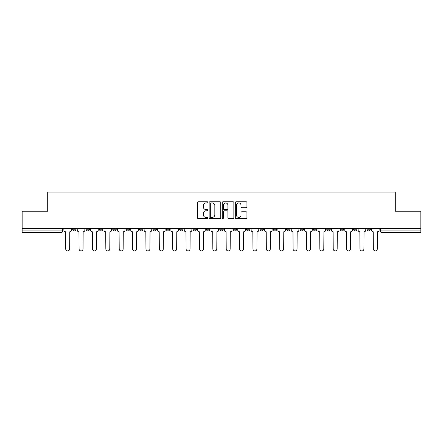 <?xml version="1.0" encoding="UTF-8"?>
<svg xmlns="http://www.w3.org/2000/svg" width="443" height="443" viewBox="0 0 443 443"><rect width="100%" height="100%" fill="white"/><g stroke="black" fill="none" stroke-linecap="round" stroke-linejoin="round"><path stroke-width="0.66" d="M207.784 202.357A0.587 0.587 0 0 0 207.191 201.764L198.248 201.764A0.842 0.842 0 0 0 197.406 202.606L197.406 217.757A0.842 0.842 0 0 0 198.248 218.598L207.191 218.598A0.587 0.587 0 0 0 207.784 218.011A0.587 0.587 0 0 0 207.191 217.419L206.034 217.419A2.691 2.691 0 0 1 203.343 214.728L203.343 213.465A2.691 2.691 0 0 1 206.034 210.774L207.191 210.774A0.587 0.587 0 0 0 207.784 210.181A0.587 0.587 0 0 0 207.191 209.594L206.034 209.594A2.691 2.691 0 0 1 203.343 206.898L203.343 205.635A2.691 2.691 0 0 1 206.034 202.944L207.191 202.944A0.587 0.587 0 0 0 207.784 202.357M353.542 229.219L353.542 228.272L353.542 229.219A1.717 1.717 0 0 0 355.258 230.93A1.717 1.717 0 0 1 353.542 229.219L356.975 229.219A1.717 1.717 0 0 1 355.258 230.93M206.41 228.272L206.41 229.219L209.838 229.219A1.717 1.717 0 0 1 208.127 230.93A1.717 1.717 0 0 1 206.41 229.219L206.41 228.272M193.032 228.272L193.032 229.219L196.465 229.219A1.717 1.717 0 0 1 194.748 230.93A1.717 1.717 0 0 1 193.032 229.219L193.032 228.272M126.155 229.219L126.155 228.272L126.155 229.219A1.717 1.717 0 0 0 127.872 230.93A1.717 1.717 0 0 1 126.155 229.219L129.583 229.219A1.717 1.717 0 0 1 127.872 230.93M99.404 228.272L99.404 229.219L102.831 229.219A1.717 1.717 0 0 1 101.12 230.93A1.717 1.717 0 0 1 99.404 229.219L99.404 228.272M86.025 229.219L86.025 228.272L86.025 229.219A1.717 1.717 0 0 0 87.742 230.93A1.717 1.717 0 0 1 86.025 229.219L89.458 229.219A1.717 1.717 0 0 1 87.742 230.93A1.717 1.717 0 0 0 89.458 229.219A1.717 1.717 0 0 1 87.742 230.93M72.652 229.219L72.652 228.272L72.652 229.219A1.717 1.717 0 0 0 74.369 230.93A1.717 1.717 0 0 1 72.652 229.219L76.08 229.219A1.717 1.717 0 0 1 74.369 230.93A1.717 1.717 0 0 0 76.08 229.219A1.717 1.717 0 0 1 74.369 230.93M246.098 207.701A0.842 0.842 0 0 0 246.939 206.859L246.939 202.606A0.842 0.842 0 0 0 246.098 201.764L236.163 201.764A0.842 0.842 0 0 0 235.322 202.606L235.322 217.757A0.842 0.842 0 0 0 236.163 218.598L246.098 218.598A0.842 0.842 0 0 0 246.939 217.757L246.939 212.623A0.842 0.842 0 0 0 246.098 211.782L241.845 211.782A0.842 0.842 0 0 0 241.003 212.623L241.003 215.171A2.254 2.254 0 0 1 238.755 217.419A2.254 2.254 0 0 1 236.501 215.171L236.501 205.198A2.254 2.254 0 0 1 238.755 202.944A2.254 2.254 0 0 1 241.003 205.198L241.003 206.859A0.842 0.842 0 0 0 241.845 207.701L246.098 207.701M22.15 228.272L22.15 211.211L47.7 211.211L47.7 192.09L395.3 192.09L395.3 211.211L420.85 211.211L420.85 228.272L22.15 228.272L22.15 230.93L62.707 230.93L62.707 228.272M220.764 202.606A0.842 0.842 0 0 0 219.922 201.764L209.993 201.764A0.842 0.842 0 0 0 209.151 202.606L209.151 217.757A0.842 0.842 0 0 0 209.993 218.598L219.922 218.598A0.842 0.842 0 0 0 220.764 217.757L220.764 202.606M223.078 201.764L233.007 201.764A0.842 0.842 0 0 1 233.849 202.606L233.849 217.757A0.842 0.842 0 0 1 233.007 218.598L228.76 218.598A0.842 0.842 0 0 1 227.918 217.757L227.918 211.616A0.842 0.842 0 0 0 227.076 210.774L224.258 210.774A0.842 0.842 0 0 0 223.416 211.616L223.416 218.011A0.587 0.587 0 0 1 222.823 218.598A0.587 0.587 0 0 1 222.236 218.011L222.236 202.606A0.842 0.842 0 0 1 223.078 201.764M380.293 228.272L380.293 230.93L420.85 230.93L420.85 232.647L382.01 232.647A1.717 1.717 0 0 1 380.293 230.93L380.293 228.272M420.85 228.272L420.85 230.93M62.707 230.93A1.717 1.717 0 0 1 60.99 232.647A1.717 1.717 0 0 0 62.707 230.93A1.717 1.717 0 0 1 60.99 232.647L22.15 232.647L22.15 230.93M370.348 228.272L370.348 229.219A1.717 1.717 0 0 1 368.631 230.93A1.717 1.717 0 0 1 366.92 229.219L370.348 229.219M366.92 228.272L366.92 229.219M356.975 228.272L356.975 229.219L356.975 228.272M343.596 228.272L343.596 229.219A1.717 1.717 0 0 1 341.88 230.93A1.717 1.717 0 0 1 340.169 229.219L343.596 229.219A1.717 1.717 0 0 1 341.88 230.93A1.717 1.717 0 0 0 343.596 229.219L343.596 228.272M340.169 228.272L340.169 229.219M330.223 228.272L330.223 229.219A1.717 1.717 0 0 1 328.507 230.93A1.717 1.717 0 0 1 326.79 229.219L330.223 229.219L330.223 228.272M326.79 228.272L326.79 229.219M316.845 228.272L316.845 229.219A1.717 1.717 0 0 1 315.128 230.93A1.717 1.717 0 0 1 313.417 229.219L316.845 229.219M313.417 228.272L313.417 229.219M303.472 228.272L303.472 229.219A1.717 1.717 0 0 1 301.755 230.93A1.717 1.717 0 0 1 300.038 229.219L303.472 229.219L303.472 228.272M300.038 228.272L300.038 229.219M290.093 228.272L290.093 229.219A1.717 1.717 0 0 1 288.376 230.93A1.717 1.717 0 0 1 286.665 229.219L290.093 229.219L290.093 228.272M286.665 228.272L286.665 229.219M276.72 228.272L276.72 229.219A1.717 1.717 0 0 1 275.003 230.93A1.717 1.717 0 0 1 273.287 229.219L276.72 229.219M273.287 228.272L273.287 229.219M263.341 228.272L263.341 229.219A1.717 1.717 0 0 1 261.625 230.93A1.717 1.717 0 0 1 259.914 229.219L263.341 229.219M259.914 228.272L259.914 229.219M249.968 228.272L249.968 229.219A1.717 1.717 0 0 1 248.252 230.93A1.717 1.717 0 0 1 246.535 229.219A1.717 1.717 0 0 0 248.252 230.93M246.535 228.272L246.535 229.219L249.968 229.219M236.59 228.272L236.59 229.219A1.717 1.717 0 0 1 234.873 230.93A1.717 1.717 0 0 1 233.162 229.219L236.59 229.219L236.59 228.272M233.162 228.272L233.162 229.219M223.217 228.272L223.217 229.219A1.717 1.717 0 0 1 221.5 230.93A1.717 1.717 0 0 1 219.783 229.219L223.217 229.219A1.717 1.717 0 0 1 221.5 230.93A1.717 1.717 0 0 0 223.217 229.219L223.217 228.272M219.783 228.272L219.783 229.219M209.838 228.272L209.838 229.219M196.465 228.272L196.465 229.219L196.465 228.272M183.086 228.272L183.086 229.219A1.717 1.717 0 0 1 181.375 230.93A1.717 1.717 0 0 1 179.659 229.219L183.086 229.219L183.086 228.272M179.659 228.272L179.659 229.219M169.713 228.272L169.713 229.219A1.717 1.717 0 0 1 167.997 230.93A1.717 1.717 0 0 1 166.28 229.219L169.713 229.219M166.28 228.272L166.28 229.219M156.335 228.272L156.335 229.219A1.717 1.717 0 0 1 154.624 230.93A1.717 1.717 0 0 1 152.907 229.219L156.335 229.219M152.907 228.272L152.907 229.219M142.962 228.272L142.962 229.219A1.717 1.717 0 0 1 141.245 230.93A1.717 1.717 0 0 1 139.528 229.219L142.962 229.219A1.717 1.717 0 0 1 141.245 230.93A1.717 1.717 0 0 0 142.962 229.219M139.528 228.272L139.528 229.219M129.583 228.272L129.583 229.219M116.21 228.272L116.21 229.219A1.717 1.717 0 0 1 114.493 230.93A1.717 1.717 0 0 1 112.777 229.219L116.21 229.219A1.717 1.717 0 0 1 114.493 230.93A1.717 1.717 0 0 0 116.21 229.219L116.21 228.272M112.777 228.272L112.777 229.219M102.831 228.272L102.831 229.219L102.831 228.272M89.458 228.272L89.458 229.219L89.458 228.272M76.08 228.272L76.08 229.219L76.08 228.272M210.918 202.944A0.587 0.587 0 0 0 210.325 203.531L210.325 216.832A0.587 0.587 0 0 0 210.918 217.419L212.136 217.419A2.691 2.691 0 0 0 214.833 214.728L214.833 205.635A2.691 2.691 0 0 0 212.136 202.944L210.918 202.944M227.918 205.236A2.254 2.254 0 0 0 225.664 202.988A2.254 2.254 0 0 0 223.416 205.236L223.416 208.753A0.842 0.842 0 0 0 224.258 209.594L227.076 209.594A0.842 0.842 0 0 0 227.918 208.753L227.918 205.236M63.864 230.072L63.864 228.272L63.864 230.072A1.717 1.717 0 0 0 65.581 231.789L65.708 248.938A1.971 1.971 0 0 0 67.679 250.91A1.971 1.971 0 0 0 69.651 248.938L69.778 231.789A1.717 1.717 0 0 0 71.495 230.072L71.495 228.272L71.495 230.072M65.581 231.789L65.708 248.938M69.651 248.938L69.778 231.789M77.237 230.072L77.237 228.272L77.237 230.072A1.717 1.717 0 0 0 78.954 231.789L79.081 248.938A1.971 1.971 0 0 0 81.052 250.91A1.971 1.971 0 0 0 83.029 248.938L83.157 231.789A1.717 1.717 0 0 0 84.868 230.072L84.868 228.272L84.868 230.072M90.616 230.072L90.616 228.272L90.616 230.072A1.717 1.717 0 0 0 92.332 231.789L92.46 248.938A1.971 1.971 0 0 0 94.431 250.91A1.971 1.971 0 0 0 96.402 248.938L96.53 231.789A1.717 1.717 0 0 0 98.246 230.072L98.246 228.272L98.246 230.072M78.954 231.789L79.081 248.938M83.029 248.938L83.157 231.789M92.332 231.789L92.46 248.938M96.402 248.938L96.53 231.789M103.989 230.072L103.989 228.272L103.989 230.072A1.717 1.717 0 0 0 105.705 231.789L105.833 248.938A1.971 1.971 0 0 0 107.804 250.91A1.971 1.971 0 0 0 109.781 248.938L109.908 231.789A1.717 1.717 0 0 0 111.619 230.072L111.619 228.272L111.619 230.072M117.367 230.072L117.367 228.272L117.367 230.072A1.717 1.717 0 0 0 119.084 231.789L119.211 248.938A1.971 1.971 0 0 0 121.183 250.91A1.971 1.971 0 0 0 123.154 248.938L123.281 231.789A1.717 1.717 0 0 0 124.998 230.072L124.998 228.272L124.998 230.072M130.74 230.072L130.74 228.272L130.74 230.072A1.717 1.717 0 0 0 132.457 231.789L132.584 248.938A1.971 1.971 0 0 0 134.556 250.91A1.971 1.971 0 0 0 136.527 248.938L136.66 231.789A1.717 1.717 0 0 0 138.371 230.072L138.371 228.272L138.371 230.072M105.705 231.789L105.833 248.938M109.781 248.938L109.908 231.789M119.084 231.789L119.211 248.938M123.154 248.938L123.281 231.789M132.457 231.789L132.584 248.938M136.527 248.938L136.66 231.789M144.119 230.072L144.119 228.272L144.119 230.072A1.717 1.717 0 0 0 145.83 231.789L145.963 248.938A1.971 1.971 0 0 0 147.934 250.91A1.971 1.971 0 0 0 149.906 248.938L150.033 231.789A1.717 1.717 0 0 0 151.75 230.072L151.75 228.272L151.75 230.072M145.83 231.789L145.963 248.938M149.906 248.938L150.033 231.789M157.492 230.072L157.492 228.272L157.492 230.072A1.717 1.717 0 0 0 159.209 231.789L159.336 248.938A1.971 1.971 0 0 0 161.307 250.91A1.971 1.971 0 0 0 163.279 248.938L163.412 231.789A1.717 1.717 0 0 0 165.123 230.072L165.123 228.272L165.123 230.072M159.209 231.789L159.336 248.938M163.279 248.938L163.412 231.789M170.871 230.072L170.871 228.272L170.871 230.072A1.717 1.717 0 0 0 172.582 231.789L172.715 248.938A1.971 1.971 0 0 0 174.686 250.91A1.971 1.971 0 0 0 176.657 248.938L176.785 231.789A1.717 1.717 0 0 0 178.501 230.072L178.501 228.272L178.501 230.072M172.582 231.789L172.715 248.938M176.657 248.938L176.785 231.789M184.244 230.072L184.244 228.272L184.244 230.072A1.717 1.717 0 0 0 185.96 231.789L186.088 248.938A1.971 1.971 0 0 0 188.059 250.91A1.971 1.971 0 0 0 190.03 248.938L190.163 231.789A1.717 1.717 0 0 0 191.874 230.072L191.874 228.272L191.874 230.072M185.96 231.789L186.088 248.938M190.03 248.938L190.163 231.789M197.622 230.072L197.622 228.272L197.622 230.072A1.717 1.717 0 0 0 199.333 231.789L199.466 248.938A1.971 1.971 0 0 0 201.438 250.91A1.971 1.971 0 0 0 203.409 248.938L203.536 231.789A1.717 1.717 0 0 0 205.253 230.072L205.253 228.272L205.253 230.072M199.333 231.789L199.466 248.938M203.409 248.938L203.536 231.789M210.995 230.072L210.995 228.272L210.995 230.072A1.717 1.717 0 0 0 212.712 231.789L212.839 248.938A1.971 1.971 0 0 0 214.811 250.91A1.971 1.971 0 0 0 216.782 248.938L216.915 231.789A1.717 1.717 0 0 0 218.626 230.072L218.626 228.272L218.626 230.072M212.712 231.789L212.839 248.938M216.782 248.938L216.915 231.789M224.374 230.072L224.374 228.272L224.374 230.072A1.717 1.717 0 0 0 226.085 231.789L226.218 248.938A1.971 1.971 0 0 0 228.189 250.91A1.971 1.971 0 0 0 230.161 248.938L230.288 231.789A1.717 1.717 0 0 0 232.005 230.072L232.005 228.272L232.005 230.072M226.085 231.789L226.218 248.938M230.161 248.938L230.288 231.789M237.747 230.072L237.747 228.272L237.747 230.072A1.717 1.717 0 0 0 239.464 231.789L239.591 248.938A1.971 1.971 0 0 0 241.562 250.91A1.971 1.971 0 0 0 243.534 248.938L243.667 231.789A1.717 1.717 0 0 0 245.378 230.072L245.378 228.272L245.378 230.072M239.464 231.789L239.591 248.938M243.534 248.938L243.667 231.789M251.126 230.072L251.126 228.272L251.126 230.072A1.717 1.717 0 0 0 252.837 231.789L252.97 248.938A1.971 1.971 0 0 0 254.941 250.91A1.971 1.971 0 0 0 256.912 248.938L257.04 231.789A1.717 1.717 0 0 0 258.756 230.072L258.756 228.272L258.756 230.072M252.837 231.789L252.97 248.938M256.912 248.938L257.04 231.789M264.499 230.072L264.499 228.272L264.499 230.072A1.717 1.717 0 0 0 266.215 231.789L266.343 248.938A1.971 1.971 0 0 0 268.314 250.91A1.971 1.971 0 0 0 270.285 248.938L270.418 231.789A1.717 1.717 0 0 0 272.129 230.072L272.129 228.272L272.129 230.072M266.215 231.789L266.343 248.938M270.285 248.938L270.418 231.789M277.877 230.072L277.877 228.272L277.877 230.072A1.717 1.717 0 0 0 279.588 231.789L279.721 248.938A1.971 1.971 0 0 0 281.693 250.91A1.971 1.971 0 0 0 283.664 248.938L283.791 231.789A1.717 1.717 0 0 0 285.508 230.072L285.508 228.272L285.508 230.072M279.588 231.789L279.721 248.938M283.664 248.938L283.791 231.789M291.25 230.072L291.25 228.272L291.25 230.072A1.717 1.717 0 0 0 292.967 231.789L293.094 248.938A1.971 1.971 0 0 0 295.066 250.91A1.971 1.971 0 0 0 297.037 248.938L297.17 231.789A1.717 1.717 0 0 0 298.881 230.072L298.881 228.272L298.881 230.072M292.967 231.789L293.094 248.938M297.037 248.938L297.17 231.789M304.629 230.072L304.629 228.272L304.629 230.072A1.717 1.717 0 0 0 306.34 231.789L306.473 248.938A1.971 1.971 0 0 0 308.444 250.91A1.971 1.971 0 0 0 310.416 248.938L310.543 231.789A1.717 1.717 0 0 0 312.26 230.072L312.26 228.272L312.26 230.072M306.34 231.789L306.473 248.938M310.416 248.938L310.543 231.789M318.002 230.072L318.002 228.272L318.002 230.072A1.717 1.717 0 0 0 319.719 231.789L319.846 248.938A1.971 1.971 0 0 0 321.817 250.91A1.971 1.971 0 0 0 323.789 248.938L323.916 231.789A1.717 1.717 0 0 0 325.633 230.072L325.633 228.272L325.633 230.072M319.719 231.789L319.846 248.938M323.789 248.938L323.916 231.789M331.381 230.072L331.381 228.272L331.381 230.072A1.717 1.717 0 0 0 333.092 231.789L333.219 248.938A1.971 1.971 0 0 0 335.196 250.91A1.971 1.971 0 0 0 337.167 248.938L337.295 231.789A1.717 1.717 0 0 0 339.011 230.072L339.011 228.272L339.011 230.072M333.092 231.789L333.219 248.938M337.167 248.938L337.295 231.789M344.754 230.072L344.754 228.272L344.754 230.072A1.717 1.717 0 0 0 346.47 231.789L346.598 248.938A1.971 1.971 0 0 0 348.569 250.91A1.971 1.971 0 0 0 350.54 248.938L350.668 231.789A1.717 1.717 0 0 0 352.384 230.072L352.384 228.272L352.384 230.072M346.47 231.789L346.598 248.938M350.54 248.938L350.668 231.789M358.132 230.072L358.132 228.272L358.132 230.072A1.717 1.717 0 0 0 359.843 231.789L359.971 248.938A1.971 1.971 0 0 0 361.948 250.91A1.971 1.971 0 0 0 363.919 248.938L364.046 231.789A1.717 1.717 0 0 0 365.763 230.072L365.763 228.272L365.763 230.072M359.843 231.789L359.971 248.938M363.919 248.938L364.046 231.789M371.505 230.072L371.505 228.272L371.505 230.072A1.717 1.717 0 0 0 373.222 231.789L373.349 248.938A1.971 1.971 0 0 0 375.321 250.91A1.971 1.971 0 0 0 377.292 248.938L377.419 231.789A1.717 1.717 0 0 0 379.136 230.072L379.136 228.272L379.136 230.072M373.222 231.789L373.349 248.938M377.292 248.938L377.419 231.789M60.99 228.272L60.99 232.647M382.01 228.272L382.01 232.647"/></g></svg>
